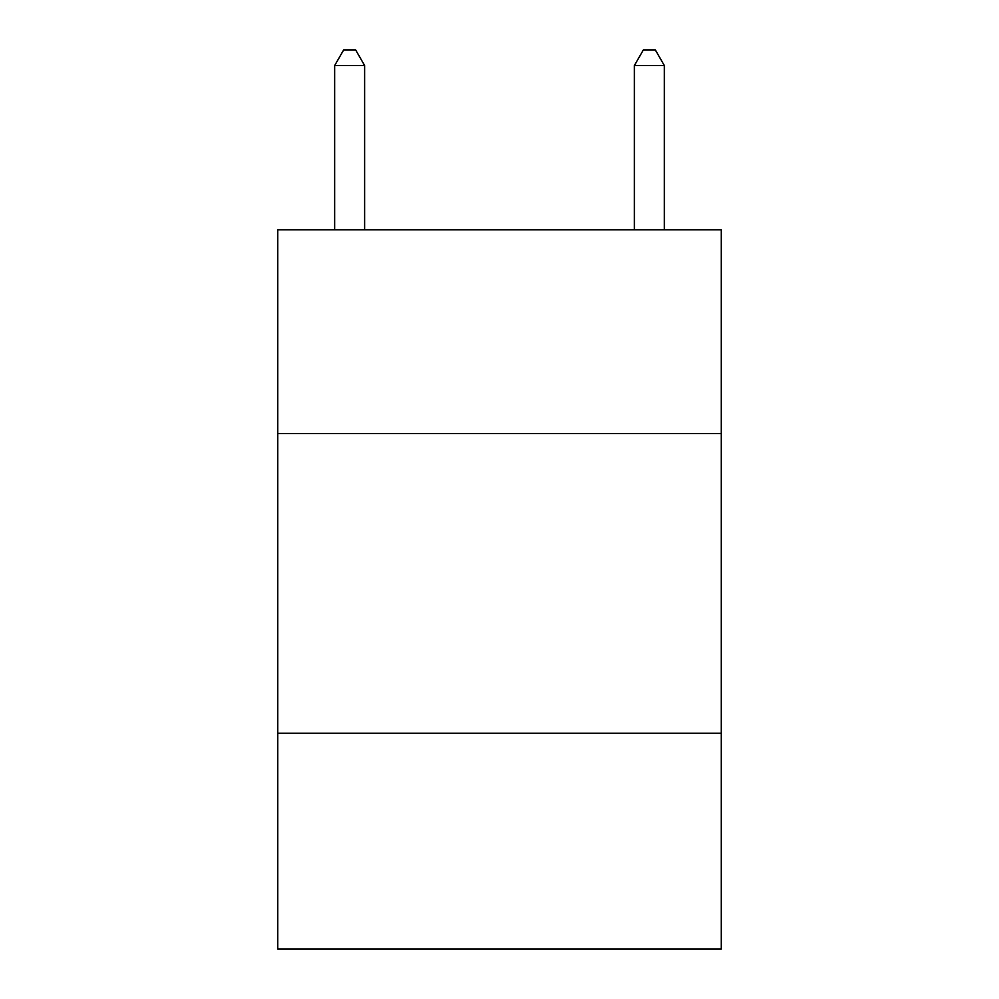 <?xml version="1.0" encoding="UTF-8"?>
<svg xmlns="http://www.w3.org/2000/svg" width="999" height="999" viewBox="0 0 999 999"><rect width="100%" height="100%" fill="white"/><g stroke="black" fill="none" stroke-linecap="round" stroke-linejoin="round"><path stroke-width="1.5" d="M721.278 433.566L721.278 229.77L277.722 229.77L277.722 433.566L721.278 433.566L721.278 949.05L277.722 949.05L277.722 433.566M721.278 733.266L277.722 733.266M364.635 229.77L364.635 65.534L334.665 65.534L334.665 229.77M334.665 65.534L343.656 49.95L355.644 49.95L364.635 65.534M664.335 229.77L664.335 65.534L634.365 65.534L634.365 229.77M634.365 65.534L643.356 49.95L655.344 49.95L664.335 65.534"/></g></svg>
